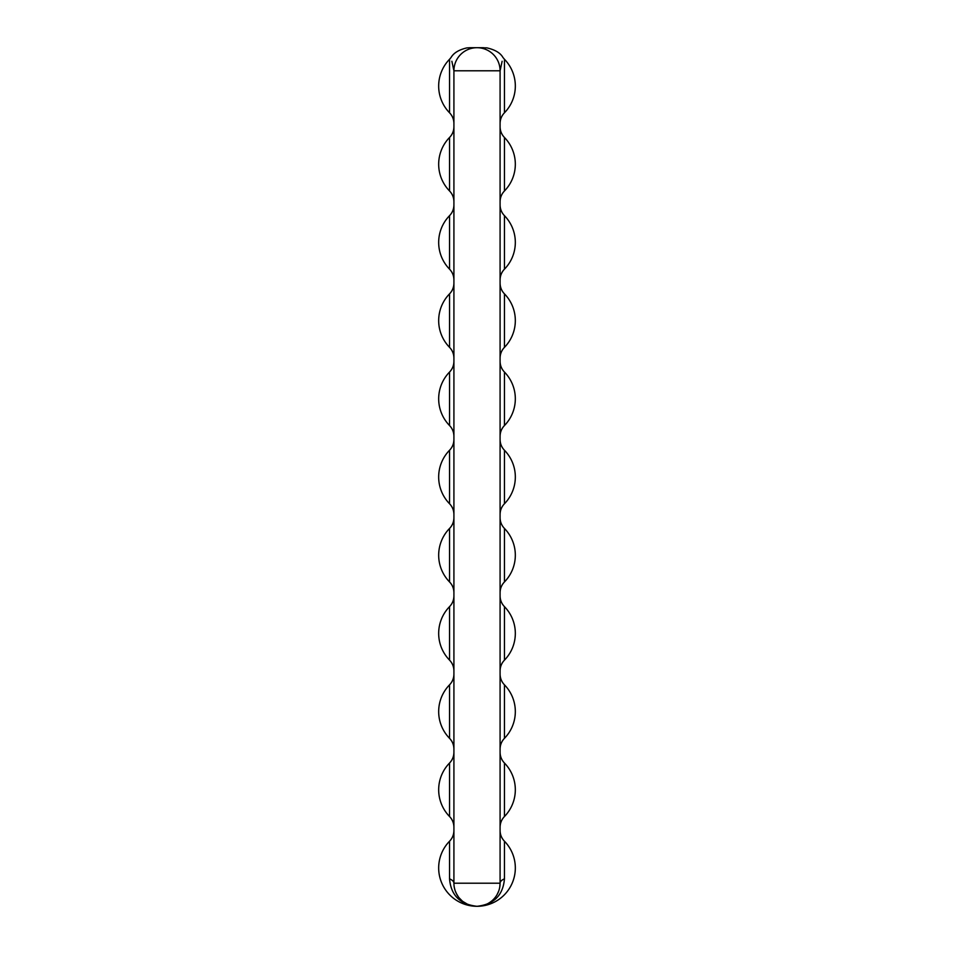 <?xml version="1.0" encoding="UTF-8"?>
<svg xmlns="http://www.w3.org/2000/svg" width="954" height="954" viewBox="0 0 954 954"><rect width="100%" height="100%" fill="white"/><g stroke="black" fill="none" stroke-linecap="round" stroke-linejoin="round"><path stroke-width="1.43" d="M449.549 112.775L449.549 59.279A38.327 38.327 0 0 0 449.549 112.775C452.399 115.78 453.854 119.357 453.913 123.507M504.451 59.279L504.451 112.775A38.327 38.327 0 0 0 504.451 59.279L502.925 57.443C500.397 52.923 495.031 49.727 486.826 47.867L476.952 47.7M502.126 61.259L500.087 70.787A23.087 23.087 0 0 0 477 47.7L471.729 47.7M482.33 47.7L481.734 47.7M481.579 47.7L478.598 47.7M477.739 47.7L473.506 47.7M473.244 47.7L472.624 47.7M449.549 878.849C450.92 895.257 460.078 904.404 477 906.3A38.327 38.327 0 0 1 449.549 841.225L449.549 878.849A15.395 6.261 180 0 1 453.913 883.213L453.913 70.787L451.874 61.259M499.753 887.113L500.087 883.213A23.087 23.087 0 0 1 477 906.3A23.087 23.087 0 0 1 453.913 883.213A23.087 23.087 0 0 0 477 906.3A38.327 38.327 0 0 0 504.451 841.225L504.451 878.849C503.08 895.257 493.922 904.404 477 906.3A23.087 23.087 0 0 0 500.087 883.213L500.087 70.787A23.087 23.087 0 0 0 477 47.7L483.296 47.7M498.763 890.929L497.117 894.554M494.84 897.857L494.172 898.656M492.634 900.206L492.025 900.743M454.056 885.789L454.247 887.113M455.237 890.929L456.883 894.554M459.16 897.857L461.986 900.743M453.913 883.213L500.087 883.213A15.395 6.261 180 0 1 504.451 878.849M453.913 70.787A23.087 23.087 0 0 1 477 47.7A23.087 23.087 0 0 0 453.913 70.787L500.087 70.787A23.087 23.087 0 0 0 477 47.7M449.549 763.033A38.327 38.327 0 0 0 449.549 816.517L449.549 763.033C452.399 760.028 453.854 756.439 453.913 752.289M504.451 816.517A38.327 38.327 0 0 0 504.451 763.033L504.451 816.517C501.601 819.534 500.146 823.111 500.087 827.261M449.549 684.841A38.327 38.327 0 0 0 449.549 738.324L449.549 684.841C452.399 681.824 453.854 678.246 453.913 674.096M504.451 738.324A38.327 38.327 0 0 0 504.451 684.841L504.451 738.324C501.601 741.341 500.146 744.919 500.087 749.069M449.549 606.649A38.327 38.327 0 0 0 449.549 660.132L449.549 606.649C452.399 603.632 453.854 600.054 453.913 595.904M504.451 660.132A38.327 38.327 0 0 0 504.451 606.649L504.451 660.132C501.601 663.149 500.146 666.727 500.087 670.877M449.549 528.456A38.327 38.327 0 0 0 449.549 581.94L449.549 528.456C452.399 525.439 453.854 521.862 453.913 517.712M504.451 581.94A38.327 38.327 0 0 0 504.451 528.456L504.451 581.94C501.601 584.945 500.146 588.535 500.087 592.672M449.549 450.252A38.327 38.327 0 0 0 449.549 503.748L449.549 450.252C452.399 447.247 453.854 443.67 453.913 439.52M504.451 503.748A38.327 38.327 0 0 0 504.451 450.252L504.451 503.748C501.601 506.753 500.146 510.33 500.087 514.48M449.549 372.06A38.327 38.327 0 0 0 449.549 425.544L449.549 372.06C452.399 369.055 453.854 365.465 453.913 361.327M504.451 425.544A38.327 38.327 0 0 0 504.451 372.06L504.451 425.544C501.601 428.561 500.146 432.138 500.087 436.288M449.549 293.868A38.327 38.327 0 0 0 449.549 347.351L449.549 293.868C452.399 290.851 453.854 287.273 453.913 283.123M504.451 347.351A38.327 38.327 0 0 0 504.451 293.868L504.451 347.351C501.601 350.368 500.146 353.946 500.087 358.096M449.549 215.676A38.327 38.327 0 0 0 449.549 269.159L449.549 215.676C452.399 212.659 453.854 209.081 453.913 204.931M504.451 269.159A38.327 38.327 0 0 0 504.451 215.676L504.451 269.159C501.601 272.176 500.146 275.754 500.087 279.904M449.549 137.483A38.327 38.327 0 0 0 449.549 190.967L449.549 137.483C452.399 134.466 453.854 130.889 453.913 126.739M504.451 190.967A38.327 38.327 0 0 0 504.451 137.483L504.451 190.967C501.601 193.972 500.146 197.561 500.087 201.711M504.451 112.775C501.601 115.78 500.146 119.357 500.087 123.507M470.131 47.7L466.792 47.915C458.922 49.763 453.687 52.935 451.075 57.443L449.549 59.279M470.072 47.7L477.072 47.7M482.14 47.7L483.63 47.7M454.283 887.363L454.927 889.999M456.239 893.302L458.337 896.796M462.952 901.542L467.603 904.297M504.451 841.225C501.601 838.22 500.146 834.643 500.087 830.493M449.549 841.225C452.399 838.22 453.854 834.643 453.913 830.493M449.549 816.517C452.399 819.534 453.854 823.111 453.913 827.261M504.451 763.033C501.601 760.028 500.146 756.439 500.087 752.289M449.549 738.324C452.399 741.341 453.854 744.919 453.913 749.069M504.451 684.841C501.601 681.824 500.146 678.246 500.087 674.096M449.549 660.132C452.399 663.149 453.854 666.727 453.913 670.877M504.451 606.649C501.601 603.632 500.146 600.054 500.087 595.904M449.549 581.94C452.399 584.945 453.854 588.535 453.913 592.672M504.451 528.456C501.601 525.439 500.146 521.862 500.087 517.712M449.549 503.748C452.399 506.753 453.854 510.33 453.913 514.48M504.451 450.252C501.601 447.247 500.146 443.67 500.087 439.52M449.549 425.544C452.399 428.561 453.854 432.138 453.913 436.288M504.451 372.06C501.601 369.055 500.146 365.465 500.087 361.327M449.549 347.351C452.399 350.368 453.854 353.946 453.913 358.096M504.451 293.868C501.601 290.851 500.146 287.273 500.087 283.123M449.549 269.159C452.399 272.176 453.854 275.754 453.913 279.904M504.451 215.676C501.601 212.659 500.146 209.081 500.087 204.931M449.549 190.967C452.399 193.972 453.854 197.561 453.913 201.711M504.451 137.483C501.601 134.466 500.146 130.889 500.087 126.739"/></g></svg>
